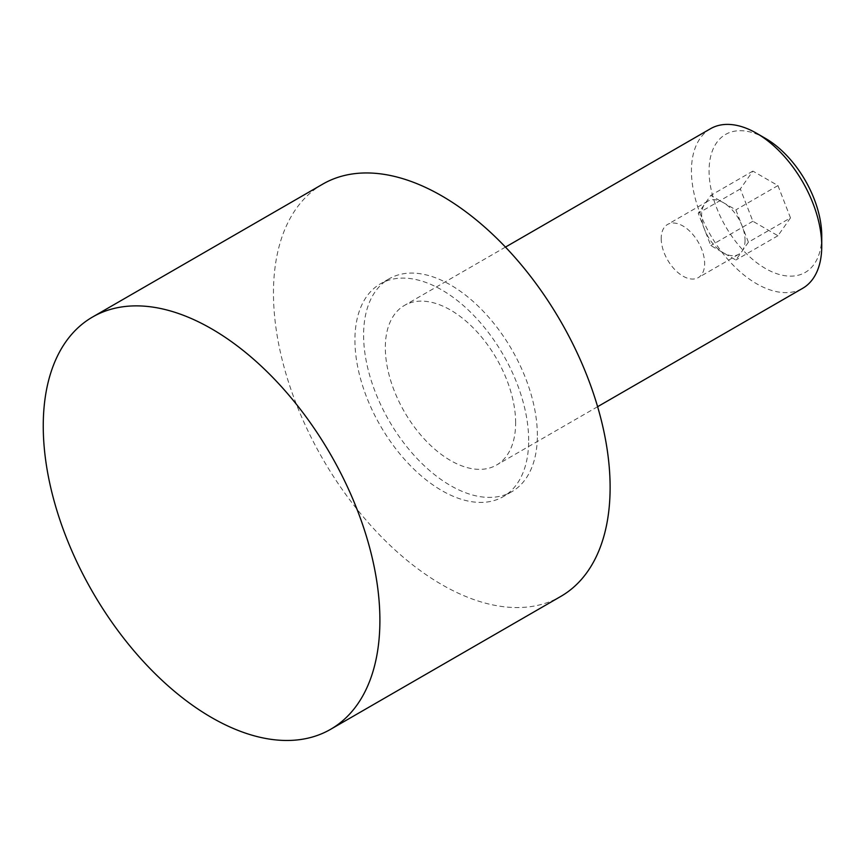 <?xml version="1.0" encoding="UTF-8"?>
<svg xmlns="http://www.w3.org/2000/svg" width="865" height="865" viewBox="0 0 865 865"><rect width="100%" height="100%" fill="white"/><g stroke="black" fill="none" stroke-linecap="round" stroke-linejoin="round"><path stroke-width="0.65" stroke-dasharray="4.33 3.24" d="M710.522 128.712A92.144 53.198 -120 0 0 691.438 170.892A92.144 53.198 -120 0 0 731.66 263.62A92.144 53.198 -120 0 0 802.666 288.315M515.637 422.855A92.144 53.198 -120 0 0 475.415 330.127A92.144 53.198 -120 0 0 404.409 305.442A92.144 53.198 -120 0 0 385.325 347.622A92.144 53.198 -120 0 0 425.548 440.35A92.144 53.198 -120 0 0 496.553 465.046A92.144 53.198 -120 0 0 515.637 422.855M765.406 138.368A79.677 46.007 -120 0 0 709.073 170.892A79.677 46.007 -120 0 0 765.406 268.474A79.677 46.007 -120 0 0 821.75 235.95M661.206 238.502A30.707 17.732 -120 0 0 674.613 269.404A30.707 17.732 -120 0 0 698.282 277.633A30.707 17.732 -120 0 0 704.64 263.576A30.707 17.732 -120 0 0 691.232 232.674A30.707 17.732 -120 0 0 667.575 224.446A30.707 17.732 -120 0 0 661.206 238.502M745.046 240.254A30.707 17.732 60 0 1 738.688 254.31A30.707 17.732 60 0 1 715.02 246.082A30.707 17.732 60 0 1 701.612 215.18A30.707 17.732 60 0 1 707.97 201.113A30.707 17.732 60 0 1 731.639 209.341A30.707 17.732 60 0 1 745.046 240.254M322.775 184.104A238.048 137.438 -120 0 0 273.47 293.073A238.048 137.438 -120 0 0 377.378 532.635A238.048 137.438 -120 0 0 560.812 596.407M537.36 435.398A122.862 70.93 -120 0 0 483.73 311.757A122.862 70.93 -120 0 0 389.055 278.844A122.862 70.93 -120 0 0 363.603 335.079A122.862 70.93 -120 0 0 417.233 458.72A122.862 70.93 -120 0 0 511.918 491.644A122.862 70.93 -120 0 0 537.36 435.398M528.666 440.415A122.862 70.93 -120 0 0 475.036 316.774A122.862 70.93 -120 0 0 380.362 283.85A122.862 70.93 -120 0 0 354.92 340.096A122.862 70.93 -120 0 0 408.55 463.737A122.862 70.93 -120 0 0 503.225 496.661A122.862 70.93 -120 0 0 528.666 440.415M790.491 217.894L777.949 185.575L752.874 171.097L740.332 188.938L752.874 221.256L777.949 235.734L790.491 217.894L748.409 242.189L735.866 260.03L710.792 245.552L698.25 213.233L710.792 195.393L735.866 209.871L748.409 242.189M777.949 235.734L735.866 260.03M777.949 185.575L735.866 209.871M752.874 171.097L710.792 195.393M740.332 188.938L698.25 213.233M752.874 221.256L710.792 245.552M505.463 247.098L404.409 305.442M738.688 254.31L698.282 277.633M389.055 278.844L380.362 283.85M511.918 491.644L503.225 496.661M707.97 201.113L667.575 224.446M597.607 406.701L496.553 465.046"/><path stroke-width="1.3" d="M756.594 133.275L765.406 138.368A79.677 46.007 -120 0 1 821.75 235.95L821.75 246.125A92.144 53.198 -120 0 0 756.594 133.275A92.144 53.198 -120 0 0 710.522 128.712L505.463 247.098M330.592 729.325L560.812 596.407A238.048 137.438 -120 0 0 610.117 487.438A238.048 137.438 -120 0 0 506.209 247.877A238.048 137.438 -120 0 0 322.775 184.104L92.555 317.022A238.048 137.438 -120 0 0 43.25 425.991A238.048 137.438 -120 0 0 147.158 665.553A238.048 137.438 -120 0 0 330.592 729.325A238.048 137.438 -120 0 0 379.897 620.356A238.048 137.438 -120 0 0 275.989 380.795A238.048 137.438 -120 0 0 92.555 317.022M597.607 406.701L802.666 288.315A92.144 53.198 -120 0 0 821.75 246.125"/></g></svg>

